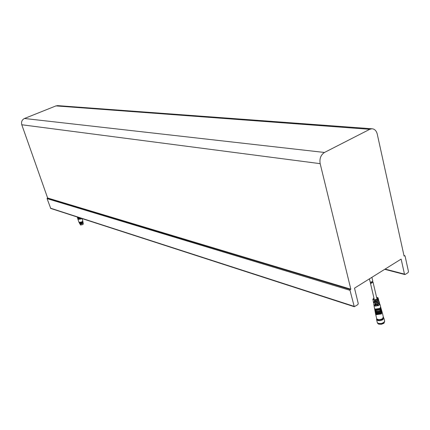 <?xml version="1.0" encoding="UTF-8"?>
<svg xmlns="http://www.w3.org/2000/svg" width="430" height="430" viewBox="0 0 430 430"><rect width="100%" height="100%" fill="white"/><g stroke="black" fill="none" stroke-linecap="round" stroke-linejoin="round"><path stroke-width="0.64" d="M350.316 289.514L350.826 289.196L320.167 163.658C319.366 158.616 320.807 154.886 324.483 152.462L369.741 129.317L371.885 128.769C374.578 128.93 376.368 130.709 377.255 134.095L404.082 256.06L404.781 255.71L405.071 256.038L408.478 271.572L408.097 272.609L405.162 274.48L404.469 274.125L401.142 259.086L354.508 288.154L358.244 303.542L357.841 304.623L354.282 306.719L350.009 290.325L350.316 289.514L47.273 198.16L47.633 197.999L21.79 124.759C21.075 121.894 21.968 119.803 24.467 118.486L55.948 105.904L58.018 105.651M354.223 306.703L50.729 208.432L47.08 198.622L47.273 198.16M350.826 289.196L47.633 197.999M78.4 217.386L77.443 217.188M77.379 217.059L77.529 217.424L78.47 217.413M79.287 217.677L77.454 217.644M79.953 217.892L77.69 218.042M77.647 217.886L77.787 218.279L79.996 217.908M80.636 218.112L77.706 218.499M81.152 218.279L77.943 218.892M77.894 218.736L78.04 219.139L81.2 218.295M81.689 218.456L80.802 219.026L77.954 219.348M82.022 218.564L82.845 220.966L81.813 221.971L78.964 222.299M80.028 224.1L83.065 222.901M82.942 222.686L79.985 223.793L80.125 224.057C81.646 224.014 82.619 223.605 83.038 222.831L82.969 222.767M80.018 223.761L82.995 222.595M79.561 223.455L83.114 222.375L82.856 221.574M79.346 222.547L79.496 222.891C81.232 222.842 82.345 222.38 82.829 221.493L82.71 221.402M83.302 223.982L82.517 224.653L80.593 225.03M79.754 222.552L82.383 221.654M377.131 297.555L377.346 297.641C378.099 299.022 376.933 299.699 373.842 299.667L373.116 298.936L373.917 297.92M379.249 302.15L379.362 302.263C379.518 303.768 378.051 304.537 374.965 304.58L376.148 303.817M379.093 301.317L379.131 301.452C379.287 302.93 377.841 303.693 374.799 303.736L374.965 304.58M378.379 299.156L378.513 299.285C378.663 300.694 377.282 301.43 374.358 301.484L375.433 300.79M378.228 298.307L378.276 298.474C378.432 299.855 377.067 300.581 374.191 300.64L374.358 301.484M376.578 297.259L378.083 297.796C378.067 299.344 376.562 300.022 373.579 299.834L372.869 299.398L373.885 297.796M373.197 300.984L373.283 301.629L374.025 302.086L377.615 301.693L377.841 302.532L374.191 302.93L373.439 302.462L373.38 301.736M373.751 304.031L373.853 304.687L374.632 305.171L378.438 304.757L378.663 305.59L374.799 306.015L374.009 305.52L373.933 304.784M379.948 304.322L380.636 306.719L379.937 308.396L375.406 309.1L374.573 308.579L374.455 307.923M379.679 303.639L379.486 305.058L379.26 304.225L379.518 302.822M378.814 300.656L378.663 302L378.438 301.167L378.663 299.812M380.727 307.584L379.98 309.052L375.68 309.718L374.75 308.767M374.584 308.595L374.702 309.272L375.54 309.799L380.12 309.089L380.803 307.364M381.002 308.009L380.308 309.783L375.68 310.498L374.831 309.965L374.707 309.294M381.12 308.939C380.84 310.67 379.12 311.395 375.954 311.116L375.003 310.148M374.702 309.272L374.96 310.654L375.82 311.196C379.4 311.454 381.2 310.637 381.211 308.735L381.19 308.713M381.388 309.363L381.405 309.406C381.394 311.331 379.577 312.159 375.954 311.895L375.089 311.347L375.218 312.035L376.094 312.588C379.749 312.857 381.582 312.024 381.593 310.078L381.582 310.062M381.507 310.293C381.211 312.062 379.448 312.803 376.228 312.508L375.256 311.524M381.775 310.723L381.786 310.75C381.775 312.717 379.926 313.561 376.228 313.287L375.347 312.723L375.476 313.416L376.368 313.986C380.098 314.26 381.969 313.406 381.98 311.422L381.969 311.411M381.899 311.648C381.577 313.454 379.781 314.206 376.503 313.905L375.508 312.906M382.184 312.11L381.415 313.927L376.503 314.679L375.6 314.104L375.465 313.4M382.351 312.809L383.297 316.867L382.533 318.689C380.125 319.872 378.196 319.936 376.744 318.877L376.578 318.184M376.659 302.166L377.841 302.532M377.368 305.187L378.663 305.59M373.106 300.21L372.896 299.533M373.659 303.263L373.455 302.564M375.089 311.347L374.96 310.659L375.089 311.347M375.218 312.035L375.347 312.723L375.213 312.029M370.875 282.402L372.788 281.113L370.875 282.402L370.294 281.774M372.117 281.623L371.493 282.015L372.117 281.623M371.595 282.29L371.676 281.897L371.595 282.29L371.133 282.241L371.595 282.29M372.095 282.462L371.654 282.838L372.095 282.462M372.81 281.994L372.353 281.473M370.526 282.757L371.106 283.386L373.02 282.096L377.04 299.226M370.37 282.526L370.751 282.29M384.226 322.946L381.453 324.274L378.464 324.064M377.588 323.059L378.717 324.161L381.448 324.241L383.689 323.392L384.576 321.699M378.169 323.387L381.302 323.634L384.189 322.221M377.18 322.065L377.357 322.822L379.093 323.618L381.276 323.543L383.34 322.833L384.694 321.296L383.979 318.426M376.615 319.006L376.653 319.85C378.239 321.006 380.346 320.941 382.969 319.651L383.592 317.442M376.642 319.065L377.733 320.151L382.748 319.388L383.641 317.7M376.626 318.377L376.75 319.237L377.653 319.812C381.469 320.124 383.399 319.248 383.452 317.184M385.097 269.089L404.469 274.125M404.549 255.764L403.985 255.63M369.741 129.317L55.948 105.904M24.467 118.486L324.483 152.462M320.167 163.658L21.79 124.759M47.08 198.622L350.009 290.325M353.917 306.294L50.45 208.163M83.135 223.138L83.291 223.89L82.522 224.627L80.415 224.89M82.522 224.653L83.237 224.121M384.732 269.314L404.786 274.539M403.958 255.517L404.781 255.71M57.486 105.613L371.885 128.769M77.352 217.306L77.481 217.73M77.631 217.843L77.717 218.123M77.604 218.16L77.728 218.585M77.884 218.698L77.964 218.977M77.857 219.015L78.996 222.385M82.517 224.659L80.442 224.938L80.061 224.18M80.039 223.772L79.727 223.638M79.588 223.535L79.33 222.783M376.583 297.281L377.346 297.641M374.815 308.815L374.89 309.224M376.744 318.877L375.621 314.126M372.869 299.398L372.998 300.092M373.154 300.93L373.283 301.629M373.439 302.462L373.568 303.161M373.724 303.994L373.853 304.687M374.009 305.52L374.573 308.579M375.073 310.202L375.148 310.605M375.331 311.589L375.406 311.987M375.589 312.97L375.664 313.368M375.476 313.416L375.6 314.104M378.185 304.096L377.986 303.247M377.454 300.984L377.255 300.14M375.863 306.176L375.664 305.332M375.132 303.075L374.933 302.231M374.138 298.866L370.316 282.65M372.756 280.973L371.896 277.312M370.085 281.666L369.424 278.855M377.669 323.118L377.771 323.564M376.653 319.85L377.357 322.822M376.75 319.237L376.831 319.576"/></g></svg>
